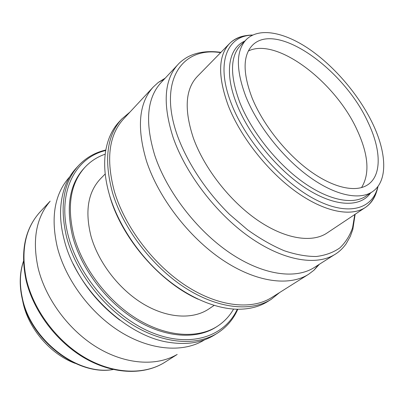 <?xml version="1.0" encoding="UTF-8"?>
<svg xmlns="http://www.w3.org/2000/svg" width="404" height="404" viewBox="0 0 404 404"><rect width="100%" height="100%" fill="white"/><g stroke="black" fill="none" stroke-linecap="round" stroke-linejoin="round"><path stroke-width="0.61" d="M75.179 363.373C50.662 354.308 28.8 329.053 23.144 303.162L22.437 299.733M22.412 298.319C30.845 340.092 77.861 375.892 113.004 369.478C77.861 375.892 30.845 340.092 22.412 298.319C19.427 284.855 19.781 272.559 23.467 261.428C19.781 272.559 19.427 284.855 22.412 298.319M50.167 201.152L40.259 211.741C25.21 228.215 20.589 250.763 26.406 279.391C33.658 310.378 57.136 341.658 85.678 358.05C114.271 374.422 144.94 374.973 164.943 362.211L177.194 354.444M49.566 201.904C35.996 218.362 32.184 240.415 38.122 268.069C45.607 298.915 68.832 330.305 97.101 347.44C125.427 364.554 155.974 366.413 176.341 354.894M69.69 176.876L68.155 178.618C54.303 195.364 50.707 218.281 57.358 247.379C65.695 279.856 90.572 313.353 120.382 331.846C150.238 350.329 181.962 352.712 202.677 340.951L204.671 339.764M73.23 263.908C84.279 286.355 99.808 305.091 119.816 320.12M105.833 149.995C95.187 152.449 86.138 157.605 78.679 165.463L76.356 167.968C66.604 178.467 61.342 192.637 60.575 210.469C60.312 219.746 61.509 229.482 64.17 239.693C75.912 288.562 126.578 336.941 169.978 342.486C187.643 345.036 202.535 342.501 214.66 334.871L217.554 333.053C226.664 327.184 233.411 319.246 237.799 309.242M78.679 165.463C63.413 182.275 59.398 206.217 66.63 237.299C75.548 271.17 102.03 306.298 133.239 325.296C164.499 344.294 197.086 346.016 217.554 333.053M105.747 150.5C75.189 157.54 56.429 192.425 68.478 236.587C79.113 277.462 115.958 319.009 154.04 333.446C192.198 348.056 225.114 335.724 237.289 309.237M217.312 326.316L216.024 327.139C196.657 339.587 165.751 338.007 136.092 320.054C106.479 302.096 81.285 268.847 72.7 236.704C65.67 206.959 69.503 184.083 84.209 168.069L85.254 166.953C70.559 182.962 66.741 205.853 73.806 235.633C82.431 267.827 107.681 301.142 137.335 319.15C167.034 337.148 197.955 338.759 217.312 326.316C224.149 321.882 229.573 316.135 233.583 309.07M105.222 154.171C97.536 156.797 90.88 161.06 85.254 166.953M354.762 214.524L352.571 227.77C349.788 235.749 345.541 242.466 339.84 247.91C333.315 252.495 325.467 255.358 316.302 256.495C306.459 256.54 295.723 254.601 284.083 250.677C272.099 245.597 259.924 238.638 247.561 229.81L229.573 214.393C206.282 191.531 187.365 162.832 177.467 135.805C157.53 80.043 182.558 46.344 220.629 52.661M220.948 52.338C205.383 50.232 194.243 53.101 186.406 57.696C182.709 60.095 180.053 62.201 178.422 64.019L176.79 65.852C164.014 81.239 162.807 105.151 173.165 137.577C185.668 173.629 215.958 213.342 249.147 236.81C282.396 260.287 314.873 265.913 333.659 255.151C338.395 252.581 342.552 248.798 346.127 243.809L350.319 236.37L352.828 229.401L355.141 214.272M177.523 64.999L161.044 82.613C146.889 98.066 144.794 122.311 154.762 155.363C166.68 191.324 196.733 230.497 229.871 252.909C263.07 275.336 295.587 279.497 314.267 267.509L334.628 254.591M165.231 78.139L158.297 82.431L153.318 86.961C138.86 102.808 136.572 127.467 146.455 160.944C158.328 197.48 188.708 237.193 222.392 259.828C256.136 282.482 289.335 286.552 308.555 274.296L313.933 270.241L319.438 264.226M153.318 86.961L123.629 118.882C108.817 135.138 105.777 159.484 114.519 191.925C125.109 227.29 153.783 264.984 186.375 286.017C219.029 307.06 251.939 310.1 271.675 297.536L308.555 274.296M130.012 112.024L121.755 119.018C106.823 135.441 103.737 160.004 112.504 192.708C123.144 228.422 152.076 266.483 184.992 287.719C217.963 308.964 251.227 312.024 271.195 299.354L279.603 292.541M121.755 119.018L119.064 121.922C112.226 129.26 107.767 138.895 105.691 150.818C103.505 164.095 104.813 178.992 109.62 195.511C118.003 223.558 137.441 253.364 161.812 274.932C186.244 296.43 214.186 308.666 236.926 309.227C249.046 309.408 259.353 306.818 267.842 301.455L271.195 299.354M108.317 190.829L109.858 196.45C121.614 237.916 159.732 282.189 198.137 299.223M372.498 123.265C386.719 152.591 388.204 181.073 372.483 191.668C359.651 200.49 335.158 195.627 308.914 176.538C282.704 157.459 257.52 125.518 245.95 96.854C235.734 69.629 235.875 50.51 246.379 39.496C259.267 26.922 284.785 32.244 309.853 49.52C335.002 66.968 358.964 95.208 372.498 123.265M244.758 41.122C228.664 48.046 224.023 72.462 236.729 104.101C249.187 135.704 278.235 170.811 306.984 189.006C335.785 207.267 360.545 207.363 370.584 192.961M368.034 122.336C380.952 149.116 382.174 174.902 368.044 184.572C356.308 192.769 333.876 188.32 309.883 170.922C285.926 153.525 262.873 124.407 252.182 98.152C242.637 72.998 242.754 55.338 252.53 45.177C276.7 20.745 344.385 69.735 368.034 122.336M252.429 35.168C226.977 35.421 215.165 63.155 231.558 104.156C245.986 141.304 282.351 182.532 315.378 199.52C348.49 216.685 372.857 209.045 377.856 186.527M361.514 187.618C369.928 173.983 368.534 154.944 357.333 130.512C335.891 82.441 276.937 36.804 248.324 51.02M229.568 43.531C234.103 39.006 239.83 36.335 246.763 35.512C240.294 36.279 234.855 38.663 230.457 42.667C218.17 54.535 217.423 75.487 228.215 105.535C240.451 136.961 268.059 171.942 296.859 192.329C325.71 212.741 352.525 217.11 366.408 206.727C371.16 203.146 374.513 198.248 376.467 192.031C374.372 198.692 370.68 203.823 365.393 207.434L326.977 233.047C312.039 243.107 285.249 239.203 257.54 220.175C229.871 201.152 204.247 168.296 193.4 138.148C184.012 109.731 185.3 89.188 197.268 76.523L229.568 43.531C218.12 55.656 217.67 76.326 228.215 105.535C240.309 136.577 267.387 171.124 295.844 191.602C324.341 212.095 351.121 217.069 365.393 207.434M214.135 305.404L208.777 308.994C193.016 319.63 167.69 318.498 143.385 304C119.119 289.486 98.323 262.479 90.976 236.113C84.779 211.07 88.016 191.885 100.687 178.558L105.212 173.957M246.379 39.496L240.703 45.187C230.103 56.302 229.815 75.412 239.835 102.515C251.192 131.048 276.149 162.721 302.243 181.563C328.371 200.409 352.879 205.086 365.832 196.187L372.483 191.668M22.25 298.94C30.83 340.698 77.613 376.19 113.176 369.519M22.19 298.667C19.19 285.083 19.614 272.609 23.462 261.252M26.088 280.265C33.421 311.358 57.015 342.511 85.663 358.691C114.327 374.831 145.319 375.235 165.736 361.706M40.9 211.06C25.058 227.967 20.094 250.919 26.008 279.927M313.933 270.241L318.241 264.989M158.297 82.431L164.261 79.174M366.408 206.727C374.084 200.738 377.109 191.274 378.018 186.315M230.457 42.667C237.764 36.234 247.627 35.022 252.672 35.052"/></g></svg>
